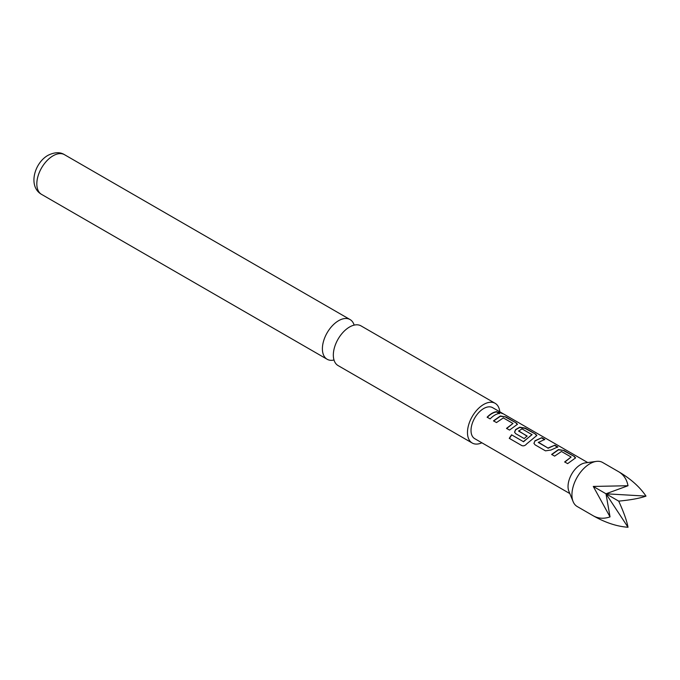 <?xml version="1.0" encoding="UTF-8"?>
<svg xmlns="http://www.w3.org/2000/svg" width="680" height="680" viewBox="0 0 680 680"><rect width="100%" height="100%" fill="white"/><g stroke="black" fill="none" stroke-linecap="round" stroke-linejoin="round"><path stroke-width="1.02" d="M587.733 462.57L503.293 413.822L499.621 412.471C498.244 411.306 498.856 411.4 501.475 412.769L503.489 413.95M334.007 360.009A22.924 13.235 -60 0 1 327.139 359.261A22.924 13.235 -60 0 1 323.629 340.892A22.924 13.235 -60 0 1 338.606 320.688A22.924 13.235 -60 0 1 350.064 319.558A22.924 13.235 -60 0 1 354.144 325.125M499.511 412.777C498.117 411.604 498.721 411.697 501.304 413.058L502.129 413.534M618.707 471.758L602.633 462.476A25.432 14.679 120 0 0 596.335 461.397A25.432 14.679 120 0 0 577.201 477.156A25.432 14.679 120 0 0 573.112 501.611A25.432 14.679 120 0 0 577.201 506.523L593.274 515.806C598.391 518.627 603.976 518.985 610.037 516.885L593.274 486.438L628.014 485.733C626.815 479.434 623.704 474.776 618.707 471.758L618.707 471.758C630.683 478.805 639.787 486.923 646 496.119C639.787 498.312 630.683 499.987 618.707 501.126C623.704 512.065 626.815 520.778 628.014 527.263C616.947 526.481 605.361 522.656 593.274 515.806L593.274 515.806M596.335 461.397L585.208 462.91A17.901 10.336 120 0 0 571.744 474.011A17.901 10.336 120 0 0 568.871 491.223L573.112 501.611M551.65 454.41L558.492 449.556L563.966 450.483L574.396 456.51L575.594 457.861L567.647 463.641L564.672 461.924L571.123 457.037L561.476 451.477L554.625 456.127L551.65 454.41M564.757 462.119L571.123 457.037M545.487 450.848L535.049 444.822L533.944 443.368L534.947 440.785L541.798 437.69L544.782 439.416L538.322 442.476L547.961 448.035L554.821 445.204L557.804 446.93L550.953 450.024L545.487 450.848M538.322 442.212L547.961 448.035M511.555 434.817L523.354 441.626L532.032 434.673L521.994 428.876L518.619 431.094L527.093 435.99L524.212 438.575L515.669 433.636L514.564 432.183L515.567 429.599L519.733 427.184L525.207 428.111L535.644 434.137L536.835 435.489L526.694 443.879C525.164 445.68 523.524 446.241 521.773 445.562L509.252 438.328L511.555 434.817L523.354 441.626M523.481 441.787L532.032 434.477M518.619 430.839L527.127 436.237M493.502 420.844L500.352 415.99L505.827 416.916L516.264 422.943L517.454 424.295L509.507 430.083L506.523 428.357L512.975 423.478L503.336 417.911L496.485 422.56L493.502 420.844M506.617 428.561L512.975 423.478M487.144 417.171C490.322 413.907 493.502 412.063 496.68 411.638L499.664 413.363C496.485 413.788 493.306 415.633 490.127 418.888L487.144 417.171M474.725 438.668L569.832 493.578L474.725 438.668A17.901 10.336 -60 0 1 474.725 417.996A17.901 10.336 -60 0 1 492.635 407.66L501.475 412.769M499.621 412.471L498.814 411.68M499.791 411.791A22.924 13.235 120 0 0 495.142 403.317L361.003 325.873A22.924 13.235 120 0 0 349.546 327.012A22.924 13.235 120 0 0 334.569 347.208A22.924 13.235 120 0 0 338.087 365.576L472.217 443.02A22.924 13.235 120 0 0 481.882 442.799M495.142 403.317A22.924 13.235 120 0 0 483.675 404.447A22.924 13.235 120 0 0 468.707 424.651A22.924 13.235 120 0 0 472.217 443.02M628.014 485.733L605.99 493.782L646 496.119M628.014 527.263L605.99 493.782L610.037 516.885M618.707 501.126L593.274 486.438M487.237 417.375C490.356 414.162 493.476 412.352 496.596 411.944L496.68 411.638M496.596 411.944L499.57 413.67M493.595 421.039L500.31 416.287L505.827 416.916M505.733 417.223L516.264 422.943M516.171 423.249L517.378 424.456M521.942 445.646L509.422 438.421L511.683 434.971M514.607 432.276L515.61 429.845L519.698 427.474L525.113 428.417L535.644 434.137M535.551 434.435L536.758 435.642M533.987 443.471L534.947 440.785M548.004 448.29L554.821 445.204M554.736 445.51L557.711 447.236M534.99 441.031L541.798 437.69M541.713 437.996L544.697 439.713M551.735 454.606L558.458 449.854L563.966 450.483M563.873 450.789L574.396 456.51M574.311 456.815L575.518 458.022M53.032 155.822A22.924 13.235 120 0 0 38.055 176.018A22.924 13.235 120 0 0 41.573 194.386C27.812 186.609 34.28 162.962 48.017 155.32C54.604 152.09 60.095 151.878 64.49 154.683A22.924 13.235 120 0 0 53.032 155.822M41.573 194.386L327.139 359.261M64.49 154.683L350.064 319.558"/></g></svg>
